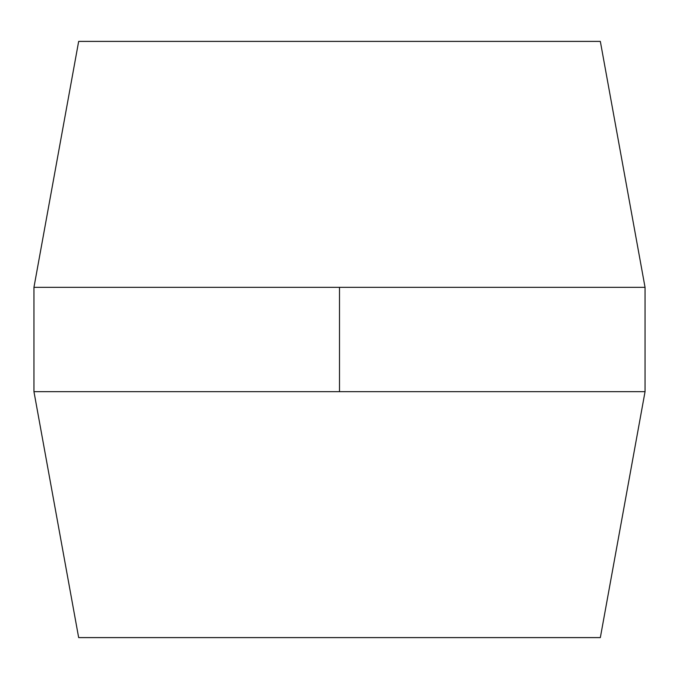 <?xml version="1.0" encoding="UTF-8"?>
<svg xmlns="http://www.w3.org/2000/svg" width="679" height="679" viewBox="0 0 679 679"><rect width="100%" height="100%" fill="white"/><g stroke="black" fill="none" stroke-linecap="round" stroke-linejoin="round"><path stroke-width="1.02" d="M645.05 391.664L600.338 637.598L78.662 637.598L33.95 391.664L33.95 287.336L645.05 287.336L645.05 391.664L33.95 391.664M645.05 287.336L600.338 41.402L78.662 41.402L33.95 287.336M339.5 391.664L339.5 287.336"/></g></svg>
